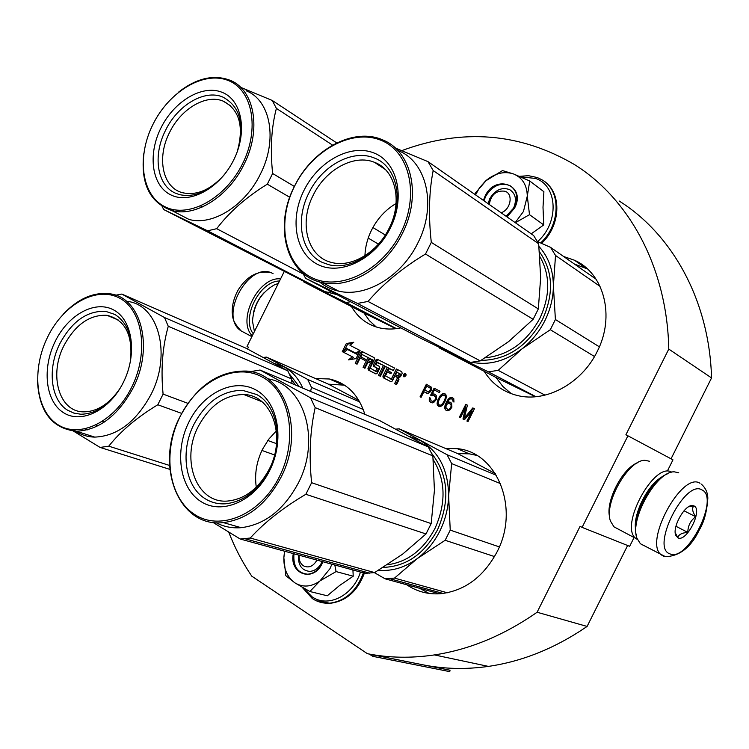 <?xml version="1.0" encoding="UTF-8"?>
<svg xmlns="http://www.w3.org/2000/svg" width="749" height="749" viewBox="0 0 749 749"><rect width="100%" height="100%" fill="white"/><g stroke="black" fill="none" stroke-linecap="round" stroke-linejoin="round"><path stroke-width="1.12" d="M228.81 532.296C234.886 547.959 242.536 562.574 251.767 576.15L367.403 653.69L423.578 664.934C444.4 669.063 466.018 669.55 488.432 666.395C522.512 661.433 555.402 648.119 587.094 626.436L627.625 545.506M671.048 458.809L711.55 377.936C709.425 300.48 672.284 234.268 619.123 200.985M667.771 470.241L672.976 459.839L627.924 435.806L582.095 527.38L629.666 546.311L634.01 537.642M367.403 653.69C388.843 657.94 411.173 658.352 434.401 654.926C469.735 649.542 503.965 635.311 537.099 612.242L580.101 526.304L582.095 527.38M587.094 626.436L537.099 612.242M284.114 271.765L247.03 346.403L248.434 347.162L247.516 348.997M711.55 377.936L668.782 349.09C667.19 267.496 629.038 198.485 574.296 164.462C519.928 132.788 462.461 128.173 401.885 150.586M627.924 435.806L625.883 434.813L668.782 349.09M364.866 414.356C358.574 394.648 346.759 382.861 329.42 378.994L315.526 378.535M351.534 306.603C357.666 317.23 366.467 324.186 377.955 327.482C385.173 329.42 392.785 329.551 400.799 327.884M406.782 584.772C416.687 591.504 427.773 594.5 440.038 593.779C464.314 591.139 483.302 577.226 496.98 552.022C520.227 508.281 497.018 451.965 457.18 448.651L445.43 448.417M484.21 371.317C492.093 383.994 503.281 392.092 517.802 395.612C546.115 402.625 581.767 383.404 597.15 351.618C615.5 316.396 604.031 273.151 574.474 260.231L563.623 256.495M403.224 374.519L404.001 376.925L405.836 375.848L405.059 373.442L403.224 374.519M391.39 378.994L385.435 375.923L387.411 371.963L390.922 373.76L391.512 372.59L387.991 370.783L389.012 368.733L393.337 370.474L394.545 368.049L377.15 359.211L375.848 359.979L373.451 364.791L373.779 366.42L377.103 368.134L375.539 371.279L370.146 368.04L374.5 359.295L374.172 357.666L362.16 351.553L360.69 352.245L355.213 363.246L357.067 364.201L360.166 357.975L365.035 360.475L365.615 359.314L360.746 356.824L362.16 354.558L367.956 357.507L363.068 367.31L364.941 368.283L368.059 362.029L370.512 363.284L367.965 368.386L368.302 370.015L375.755 373.882L377.253 373.189L379.809 368.059L379.471 366.42L376.241 364.763L376.972 362.572L383.432 365.418L378.507 375.305L380.408 376.288L385.342 366.392L387.252 367.366L382.898 376.101L383.235 377.749L391.034 381.747L392.336 380.979L394.91 375.811L396.839 376.803L397.195 378.46L394.611 383.638L396.549 384.64L398.974 379.762L398.524 377.608L400.5 376.7L402.147 373.395L401.801 371.738L396.38 368.985L391.39 378.994L392.645 379.584L392.017 379.724M349.989 345.355L353.79 342.246L346.319 343.538L342.284 351.637L346.338 348.332L356.018 353.285L359.698 350.298L349.989 345.355M352.302 356.796L348.51 359.885L356.047 358.621L360.091 350.504L356 353.828L346.319 348.875L342.677 351.843L353.575 357.395L351.038 359.454M430.703 391.512L431.471 389.546L431.199 387.055L426.34 384.237L420.067 396.811L421.097 397.344L423.897 391.727L427.988 393.487L430.703 391.512M430.619 395.182L431.827 395.8L433.755 395.435L435.609 397.401L435.057 399.826L432.941 401.445L431.068 400.818L430.45 398.131L429.411 397.597L429.205 400.191L430.394 402.166L432.435 402.878L433.708 402.522L436.33 399.47L436.199 395.341L434.42 394.096L432.154 394.283L434.298 389.976L439.335 392.551L440.009 391.203L434.102 388.197L430.619 395.182L431.855 395.79M440.047 395.959L437.987 399.648L437.07 403.243L437.659 405.584L439.757 406.66L441.966 405.761L443.436 404.142L445.496 400.443L446.413 396.839L445.824 394.498L443.717 393.431L441.507 394.339L440.047 395.959L440.534 396.193L438.483 399.872L437.566 403.468L438.886 406.464M451.9 407.138L451.619 403.243L449.99 402.063L447.378 402.428L449.213 399.629L450.776 398.721L452.499 399.264L453.098 401.614L453.978 402.063L453.744 398.543L451.273 397.279L448.913 398.459L446.769 401.436L445.056 405.321L444.719 408.205L445.936 410.199L447.827 410.845L450.186 409.675L451.9 407.138M464.408 419.768L471.982 410.92L466.917 421.06L467.994 421.621L474.426 408.739L472.806 407.905L464.371 418.026L467.413 405.162L465.803 404.338L459.399 417.174L460.466 417.727L465.513 407.615L462.976 419.019L464.408 419.768M328.408 384.171L344.531 385.173M364.042 313.054L369.491 320.741L376.27 326.985M457.667 453.585L469.333 453.847L476.673 455.373M419.627 588.302L429.037 593.414M574.52 264.116L587.319 268.863M472.01 362.282C488.957 365.596 505.594 361.149 521.913 348.95C531.518 341.385 539.168 331.957 544.879 320.684C550.459 309.365 553.286 297.774 553.38 285.921L555.402 319.514L550.309 329.71L521.913 348.95L498.179 370.362L488.414 371.86L439.466 348.023L495.978 377.449L502.851 386.456L511.361 393.731M405.846 374.032L405.378 374.182M394.611 383.638L396.577 384.583M394.91 375.811L398.094 377.393L398.44 379.05L395.865 384.218M387.252 367.366L388.506 367.965L384.162 376.691L384.499 378.339L391.118 381.765M385.342 366.392L388.506 367.965M378.507 375.305L380.436 376.232M383.432 365.418L384.686 366.018L379.771 375.895M377.44 362.357L384.686 366.018M370.512 363.284L371.776 363.883L369.238 368.985L369.566 370.615L376.054 373.966M368.059 362.029L371.776 363.883M363.068 367.31L364.969 368.227M367.956 357.507L369.22 358.116L364.342 367.909M362.216 354.577L369.22 358.116M360.166 357.975L365.053 360.428M355.213 363.246L357.095 364.154M363.209 352.086L361.954 352.854L356.487 363.836M378.385 359.81L377.112 360.587L374.715 365.39L375.052 367.019L378.367 368.723L377.271 371.654L376.653 371.794M389.489 368.517L393.356 370.446M387.411 371.963L390.941 373.723M397.616 369.613L392.645 379.584M346.338 348.332L356.056 353.256M346.319 343.538L347.602 344.147L344.952 349.465M352.489 343.304L347.602 344.147M342.677 351.843L353.575 357.395M347.564 349.511L343.96 352.451M356 353.828L357.273 354.436L358.715 353.256M423.897 391.727L427.061 393.328M420.067 396.811L421.107 397.326M426.827 384.49L420.563 397.045M434.589 388.441L431.115 395.406M434.298 389.976L439.345 392.542M432.154 394.283L433.418 393.918M434.86 394.311L433.914 394.152M430.394 402.166L431.518 402.719M429.664 401.445L430.89 402.391M429.205 400.191L430.16 401.67M429.224 398.852L429.701 400.425M429.907 397.85L429.72 399.077M432.107 401.352L432.941 401.445M433.727 401.174L434.223 401.408L433.428 401.67M434.476 400.546L434.972 400.771L434.223 401.408M435.057 399.826L435.543 400.06L434.972 400.771M435.319 399.292L435.543 400.06M435.553 398.393L435.815 399.517M435.609 397.401L436.04 398.618M435.356 396.596L436.096 397.635M434.794 395.968L435.843 396.83M433.755 395.435L435.291 396.202M439.195 397.213L439.691 397.447M440.627 395.238L441.114 395.472L440.534 396.193M441.507 394.339L442.004 394.573L441.114 395.472M442.434 393.796L442.931 394.03L442.004 394.573M443.717 393.431L444.204 393.665L442.931 394.03M445.093 393.862L444.204 393.665M437.659 405.584L438.156 405.808M437.191 404.32L437.688 404.544M437.07 403.243L437.566 403.468M437.257 401.979L437.753 402.213M437.491 401.08L437.987 401.314M437.987 399.648L438.483 399.872M445.936 410.199L446.891 410.677M445.187 409.478L446.423 410.424M444.719 408.205L445.683 409.703M444.728 406.857L445.206 408.439M445.056 405.321L445.215 407.082M445.824 403.337L446.31 403.561L445.543 405.546M446.769 401.436L447.256 401.67L446.31 403.561M447.893 399.629L448.379 399.863L447.256 401.67M448.913 398.459L449.409 398.693L448.379 399.863M449.98 397.644L450.477 397.878L449.409 398.693M451.273 397.279L451.759 397.513L450.477 397.878M452.733 397.682L451.759 397.513M453.098 401.614L453.988 402.054M453.154 400.621L453.585 401.848M452.892 399.807L453.641 400.855M452.499 399.264L453.379 400.041M451.441 398.721L452.986 399.498M447.378 402.428L448.969 401.885M450.421 402.288L449.466 402.119M471.982 410.92L472.46 411.154L467.404 421.284L468.013 421.603M462.976 419.019L464.417 419.74M465.513 407.615L466 407.849L463.462 419.243M459.399 417.174L460.476 417.708M466.281 404.582L459.886 417.399M464.371 418.026L464.857 418.251L473.284 408.149M466.917 421.06L467.404 421.284M404.526 373.77L405.574 374.528L404.507 376.653L404.142 375.202L403.374 376.082L404.526 373.77L406.033 374.5M397.962 372.796L400.537 374.107L399.62 376.7L395.491 374.631L396.708 372.197L397.962 372.796M370.118 358.612L373.264 360.175L372.356 362.722L371.092 362.123L368.639 360.868L369.65 358.837L373.264 360.175M427.192 386.334L430.853 388.544L430.301 390.95L429.111 392.027L424.702 390.117L426.696 386.1L427.192 386.334M444.719 395.275L445.721 396.801L445.608 398.786L444.035 402.391L441.536 405.181L439.242 405.04L438.249 403.505L438.362 401.53L439.935 397.934L442.425 395.144L444.719 395.275M451.366 407.184L449.615 409.347L447.668 409.394L445.786 407.4L446.47 404.685L448.473 403.337L450.861 404.198L451.6 406.276L450.467 407.765L450.964 407.999M403.645 376.213L404.151 376.457M396.708 372.197L400.537 374.107M398.365 376.101L399.283 373.517M371.092 362.123L372 359.576M426.696 386.1L430.469 388.01M429.973 387.776L430.853 388.544M430.357 388.31L430.928 389.255M430.432 389.021L430.703 390.145M430.207 389.911L429.804 390.716L430.301 390.95M429.804 390.716L429.233 391.437L429.729 391.661M429.233 391.437L428.615 391.793L429.111 392.027M428.615 391.793L427.969 391.793M444.232 395.051L445.458 395.996M444.972 395.762L445.721 396.801M445.224 396.577L445.608 398.786M445.121 398.552L444.485 400.266L444.972 400.5M444.485 400.266L443.539 402.157L444.035 402.391M443.539 402.157L442.556 403.692L443.052 403.917M442.556 403.692L441.049 404.956L441.536 405.181M441.049 404.956L440.253 405.218L440.749 405.452M440.253 405.218L439.242 405.04M450.467 407.765L449.887 408.495L450.374 408.72M449.887 408.495L449.128 409.123L449.615 409.347M449.128 409.123L448.333 409.394L448.82 409.619M448.333 409.394L447.668 409.394M449.138 403.337L450.861 404.198M450.374 403.964L451.254 404.741M450.767 404.507L451.516 405.555M451.029 405.321L451.6 406.276M451.104 406.052L450.879 406.95M404.872 375.015L405.04 374.528L404.366 374.753M501.1 212.763C510.687 209.729 513.58 194.01 505.088 191.257C496.362 190.106 491.082 194.515 489.247 204.477M299.16 555.215C298.814 559.99 300.227 563.52 303.401 565.804C308.719 568.341 313.232 566.441 316.939 560.093M515.19 222.622L523.448 211.518L527.296 196.069L529.496 214.673L515.34 222.725M488.086 203.672L489.771 198.663C495.183 189.853 501.83 186.847 509.713 189.647C515.705 193.673 516.988 199.843 513.561 208.156L506.09 216.255M520.695 176.886L535.488 178.421C557.818 185.63 559.363 222.706 537.567 241.609M483.405 200.386L485.024 196.182C495.398 173.356 526.641 185.293 514.619 207.988L507.064 216.938M531.219 233.828L543.746 224.925L543.006 207.314L543.896 191.707L529.74 181.005L527.296 196.069C526.987 185.125 522.446 177.766 513.683 174.002L529.74 181.005M474.903 194.45L475.39 193.064L486.513 180.144C495.548 173.038 504.601 170.987 513.683 174.002L502.495 170.575L485.521 181.005L479.397 187.943L475.559 194.899M543.746 224.925L529.496 214.673M483.985 200.798L485.614 196.491C492.205 185.78 500.295 182.138 509.872 185.565C517.1 190.452 518.636 197.942 514.479 208.016L506.951 216.854M284.686 551.236L283.852 557.752C283.656 568.875 287.26 577.179 294.657 582.675L295.162 583.012C303.064 587.619 311.284 586.973 319.842 581.074L329.963 568.706L331.873 564.194M334.803 564.999L336.095 571.59L320.394 580.653M322.173 561.535L321.677 562.611C318.765 568.023 314.814 570.953 309.824 571.393C301.688 570.579 297.905 565.12 298.477 555.028M360.447 572.049C353.2 595.642 327.987 608.188 312.024 596.775L303.532 588.049M322.922 561.741L322.061 563.669C313.307 582.872 288.88 573.94 293.318 553.605M319.842 581.074L309.871 591.513L327.294 595.783L339.606 585.475L353.228 576.196L352.919 569.98M353.228 576.196L336.095 571.59M309.871 591.513L295.162 583.012M294.657 582.675L285.828 575.709L283.852 557.752M283.89 557.013L284.592 551.208M322.828 561.713L322.014 563.538C318.484 570.083 313.709 573.64 307.67 574.202C297.568 573.154 292.999 566.347 293.964 553.783M253.302 333.773C240.906 318.484 259.594 280.856 279.517 281.015M252.273 335.842C236.553 320.375 258.461 276.259 280.585 278.881M678.763 472.844L674.606 471.879C657.201 470.129 629.272 519.188 636.959 538.231L640.376 543.718L643.447 545.356M667.059 474.098C650.656 479.791 631.173 517.905 636.154 534.561M701.953 489.912C684.876 478.929 650.291 547.968 669.906 553.848C687.385 562.593 720.004 497.542 701.953 489.912M693.939 505.903L692.469 505.547C684.886 504.48 672.153 526.978 675.71 535.207L677.92 537.866C686.608 542.519 703.152 509.498 693.939 505.903M675.233 532.726L677.845 537.623C678.631 534.543 681.955 532.801 687.816 532.408C687.872 525.864 690.494 520.63 695.681 516.716C692.451 511.867 691.786 508.29 693.705 505.987L688.5 506.839M695.681 516.716L684.015 510.79M687.816 532.408L675.954 526.275M649.542 461.272L645.104 460.335C628.617 459.343 603.619 503.085 610.472 521.126L613.974 526.837L616.923 528.401M637.549 462.77C622.447 468.106 605.192 501.858 609.705 517.231M671.816 472.235C654.411 460.869 618.711 526.828 635.995 538.54L637.427 539.505M662.107 476.879C648.213 484.004 633.158 513.458 635.517 528.906M263.807 292.971C258.461 298.804 254.978 305.601 253.368 313.354M278.319 283.431L274.209 284.966C260.924 292.737 253.686 304.824 252.497 321.237L254.426 331.507M350.635 301.763L345.954 302.474L303.729 281.905L363.649 312.867L395.968 328.689M303.729 281.905L303.308 281.184M345.954 302.474L396.464 328.624M336.91 294.61L322.22 290.837L317.454 288.056M162.093 206.359L163.713 209.551L207.576 230.804L216.695 228.688C229.456 211.911 246.327 197.071 267.318 184.179L272.627 173.496L294.376 186.454M237.152 151.972C244.23 126.628 239.577 109.682 223.174 101.124C206.022 93.803 180.827 108.895 169.527 132.526C156.485 157.758 162.514 187.727 182.447 192.699C196.584 195.854 210.432 189.974 224.007 175.069M160.876 128.107C147.459 154.856 151.832 186.014 171.062 195.002C190.077 204.402 219.888 188.149 233.735 159.883C247.872 131.74 241.927 99.851 221.994 92.267C202.258 84.263 174.011 101.246 160.876 128.107M152.852 124.615C136.43 157.346 141.608 195.601 165.183 206.864C188.486 218.633 225.412 198.747 242.564 163.741C260.081 128.884 252.525 89.515 227.883 80.377C203.485 70.724 168.928 91.724 152.852 124.615M143.724 153.807C140.587 183.964 150.006 202.885 171.97 210.591C195.405 217.322 228.473 196.687 243.987 164.462C261.85 129.727 254.52 89.59 229.962 80.227C213.643 74.198 196.519 78.168 178.59 92.127M246.131 90.769C270.586 100.151 278.01 139.876 260.38 174.124C245.082 205.909 212.285 226.161 188.954 219.41L174.985 212.154M173.684 210.984L172.008 209.308M272.627 173.496C270.117 149.154 271.372 127.452 276.39 108.39L272.243 100.46L241.215 87.567M163.713 209.551L307.642 283.3L326.733 292.513L331.451 291.773M207.576 230.804L326.733 292.513M216.695 228.688L303.251 274.003M267.318 184.179L289.751 197.277M272.243 100.46L336.732 142.919M176.67 210.123L179.741 211.724M276.39 108.39L332.547 145.109M223.754 175.369C209.271 191.491 194.45 197.886 179.283 194.571L175.088 193.017C156.916 184.984 152.702 155.361 165.482 130.457C177.532 105.253 204.402 89.14 222.678 97.005L222.687 97.005C240.223 106.274 245.073 124.512 237.246 151.729M550.309 329.71L594.5 356.515M555.402 319.514L599.359 346.834M439.466 348.023L438.951 347.208M535.413 396.736L495.978 377.449M488.414 371.86L535.928 396.689M498.179 370.362L544.982 395.144M467.619 361.112L455.898 355.457M537.52 241.59L550.543 247.348L555.524 255.465L600.071 286.39M555.524 255.465L553.38 285.921C553.202 269.921 548.399 256.776 538.971 246.496M550.543 247.348L596.064 279.18M539.495 251.823C553.099 271.11 554.091 293.711 542.473 319.608C527.455 346.347 506.989 359.941 481.055 360.4M302.793 273.057L305.629 278.319L357.451 303.439L368.021 301.444C383.207 283.787 402.372 267.983 425.498 254.033L431.302 242.395L538.334 308.916L540.666 277.486L538.671 243.771L533.663 235.542L428.016 161.653L395.285 147.993M305.629 278.319L420.975 338.389L470.372 362.432L480.249 360.878L508.702 341.535L533.148 319.308L538.334 308.916M396.071 203.513C385.604 209.701 377.421 218.568 371.532 230.13C367.431 238.482 365.231 247.001 364.95 255.709M389.077 228.351C402.934 201.603 395.528 169.873 374.537 162.346C354.193 153.751 325.45 169.583 313.194 195.236C298.579 223.239 307.53 257.291 331.994 262.553C351.431 267.796 377.412 252.544 389.077 228.351M303.935 190.499C289.32 219.532 295.546 254.089 318.325 264.762C340.87 275.875 375.165 258.995 390.295 228.164C405.78 197.474 397.532 161.981 373.91 152.965C350.504 143.499 318.231 161.325 303.935 190.499M294.469 186.37C276.587 221.891 283.983 264.294 311.902 277.664C339.531 291.586 382.056 270.96 400.818 232.752C420.011 194.721 409.534 150.886 380.333 140.035C351.403 128.613 311.949 150.68 294.469 186.37M402.335 233.529C421.846 195.817 411.81 151.307 382.936 140.016C353.762 126.703 312.005 149.482 294.385 186.445C273.348 226.675 286.493 275.904 322.398 282.598C349.755 289.123 385.913 267.533 402.335 233.529M398.29 150.615C426.977 161.896 437.07 205.881 417.839 243.022C401.661 276.521 365.868 297.69 338.698 291.146C331.451 289.563 325.038 286.474 319.458 281.877M431.302 242.395C428.372 215.768 428.999 191.819 433.175 170.547L428.016 161.653M357.451 303.439L470.372 362.432M368.021 301.444L480.249 360.878M425.498 254.033L533.148 319.308M372.899 227.537L385.314 234.999M368.208 238.088L378.451 244.118M433.175 170.547L538.671 243.771M322.407 262.459C300.892 252.89 294.919 220.037 308.86 193.017C321.939 165.632 352.648 148.733 374.331 158.002L374.341 158.002C396.567 166.091 404.385 199.805 389.649 228.267C377.234 253.995 349.661 270.23 328.998 264.762L322.407 262.459M263.508 357.432L266.354 357.095L328.202 384.068L358.837 400.331M266.354 357.095L307.67 379.425L311.462 387.383L363.246 409.478M311.462 387.383L310.62 391.418M307.67 379.425L359.763 401.941M274.714 363.499L284.302 367.057C292.391 371.504 298.551 378.517 302.793 388.113M289.488 374.069L299.197 386.596M73.383 431.059L100.085 447.434L108.774 446.17C120.664 431.124 137.011 417.315 157.805 404.76L163.095 394.114L187.924 403.346M130.373 361.814C133.191 335.299 125.373 319.795 106.938 315.31C89.73 314.514 75.424 324.551 64.04 345.439C48.648 374.678 58.909 411.884 83.542 411.856C97.267 411.744 109.429 403.917 120.046 388.385M55.295 341.235C41.935 367.871 45.277 401.033 63.234 412.512C80.976 424.402 109.56 410.527 123.37 382.336C137.451 354.324 132.639 320.226 113.988 310.133C95.526 299.637 68.393 314.449 55.295 341.235M47.796 336.713C31.449 369.313 35.372 410.003 57.373 424.337C79.104 439.167 114.522 422.23 131.627 387.327C149.07 352.62 142.919 310.507 119.859 298.299C97.033 285.556 63.834 303.916 47.796 336.713M37.45 380.501C39.004 411.66 51.981 428.568 76.379 431.227C99.065 430.169 117.958 415.77 133.06 388.01C154.425 347.002 140.924 296.95 109.719 293.786C93.662 291.904 78.308 298.561 63.656 313.737M127.339 301.398C158.413 304.646 172.036 354.155 150.952 394.592C136.037 421.968 117.303 436.133 94.73 437.107C86.865 436.92 79.89 434.486 73.805 429.832M163.095 394.114C160.717 369.566 162.439 346.965 168.263 326.292L164.527 317.548L121.815 294.067L115.618 295.228M291.998 383.554L291.567 378.9L287.775 370.821L246.215 348.313L121.815 294.067M84.843 428.99L87.455 429.842M100.085 447.434L169.817 469.361M108.774 446.17L169.536 465.447M157.805 404.76L181.707 413.411M164.527 317.548L287.775 370.821M96.041 425.076L98.082 425.75M168.263 326.292L291.567 378.9M119.877 388.665C108.558 405.518 95.526 414.038 80.752 414.225L73.776 413.064L67.457 410.124C50.473 399.769 47.234 368.236 59.948 343.473C72.101 321.181 87.352 310.479 105.703 311.369L114.887 314.449C128.379 323.231 133.575 338.866 130.466 361.355M445.159 540.282L417.268 558.585C426.602 551.536 434.111 542.398 439.785 531.172C445.355 519.881 448.295 508.075 448.623 495.772L450.233 530.114L445.159 540.282L494.537 556.582M450.233 530.114L499.34 546.91M395.893 429.13L399.17 428.859L457.929 453.697L495.37 473.63M378.648 570.195C391.999 571.468 404.872 567.602 417.268 558.585L394.498 578.097L385.136 578.827L439.644 593.798M394.498 578.097L447.34 592.777M385.136 578.827L374.35 572.629M399.17 428.859L447.059 454.727L451.656 463.584L500.613 483.667M451.656 463.584L448.623 495.772C448.276 469.904 438.895 451.525 420.479 440.646L409.469 436.433M447.059 454.727L496.409 475.315M431.883 453.669C448.361 475.156 450.243 500.547 437.51 529.852C424.187 554.091 406.089 566.6 383.226 567.386M212.941 522.39L240.204 539.018L250.26 538.025C264.416 522.418 282.944 507.841 305.845 494.293L311.621 482.702L431.171 523.598L434.429 490.361L432.856 455.879L428.241 446.881L379.94 420.732L260.025 370.034L250.419 371.635M361.898 571.019L365.166 573.341L374.631 572.582L402.569 554.185L426.003 533.953L431.171 523.598M276.362 430.881L268.676 439.279L262.506 449.288C256.495 461.702 254.426 474.342 256.289 487.187M269.228 469.192C286.614 436.246 271.728 394.873 243.884 394.545C224.981 394.648 209.786 405.275 198.316 426.424C180.322 460.045 196.697 504.058 227.818 501.025C244.97 499.18 258.779 488.563 269.228 469.192M188.954 421.94C174.405 450.842 179.414 487.758 200.676 501.381C221.695 515.443 254.538 501.39 269.621 470.653C285.032 440.112 278.141 401.988 256.046 390.023C234.165 377.59 203.204 392.86 188.954 421.94M180.106 416.603C162.308 451.965 168.225 497.242 194.281 514.235C220.037 531.79 260.746 514.675 279.452 476.579C298.551 438.736 289.769 391.633 262.45 377.14C235.392 362.067 197.539 381.016 180.106 416.603M280.987 477.319C305.573 430.619 284.901 372.412 246.206 371.064C218.802 370.661 196.781 385.782 180.144 416.435C154.322 464.502 178 528.064 223.324 522.605C247.189 519.488 266.419 504.386 280.987 477.319M267.59 378.807C303.701 383.741 321.358 439.186 298.271 483.152C283.908 509.816 264.884 524.656 241.187 527.689C232.124 528.401 223.745 526.734 216.077 522.699M311.621 482.702C308.841 455.832 310.03 430.806 315.17 407.625L310.507 397.775L260.025 370.034M240.204 539.018L365.166 573.341M250.26 538.025L374.631 572.582M305.845 494.293L426.003 533.953M310.507 397.775L428.241 446.881M267.796 440.478L276.493 443.651M261.935 450.458L274.537 454.933M315.17 407.625L432.856 455.879M204.983 498.6C184.891 486.279 180.069 451.188 193.935 424.327C206.19 401.726 222.416 390.407 242.601 390.351L256.729 394.545C277.533 405.396 284.058 441.582 269.415 469.866C258.311 490.464 243.659 501.774 225.449 503.805C217.931 504.236 211.115 502.504 204.983 498.6M449.756 671.628L450.027 670.233L404.853 661.189L373.124 654.907L372.833 656.339L449.756 671.628L372.833 656.339L369.117 654.027M418.71 663.96L373.124 654.907M404.853 661.189L404.572 662.65M397.195 378.46L398.44 379.05M396.839 376.803L398.094 377.393M383.235 377.749L384.499 378.339M382.898 376.101L384.162 376.691M368.302 370.015L369.566 370.615M367.965 368.386L369.238 368.985M360.69 352.245L361.954 352.854M375.539 371.279L376.803 371.869M376.007 371.055L377.271 371.654M377.206 368.648L378.47 369.238M377.103 368.134L378.367 368.723M373.779 366.42L375.052 367.019M373.451 364.791L374.715 365.39M375.848 359.979L377.112 360.587M390.912 379.219L392.167 379.799M405.574 374.528L406.061 374.762M405.518 374.275L406.033 374.528M405.246 375.183L405.967 375.53M404.994 375.68L405.733 376.035M399.395 374.041L400.64 374.631M372.103 360.091L373.367 360.69M544.804 181.773C561.816 193.579 560.093 225.636 541.115 243.153M537.482 177.644L541.574 179.601C561.207 189.75 560.954 224.363 540.638 242.948M363.911 572.994C357.048 591.083 345.804 601.185 330.159 603.31L320.254 602.224M363.424 572.863C356.571 590.961 345.317 601.072 329.672 603.198L316.275 600.764M244.886 332.912L241.075 330.88C217.903 316.303 249.717 259.575 273.076 273.685M700.025 483.274C682.021 471.074 643.288 542.548 661.301 554.878L663.474 556.198M539.889 256.654C550.318 275.005 550.318 295.555 539.889 318.297C526.772 342.134 508.58 355.307 485.296 357.807M291.642 379.584L295.434 385.005M433.24 459.643C445.711 480.249 446.264 503.234 434.907 528.597C423.363 550 407.484 562.068 387.28 564.812M434.401 654.926L488.432 666.395M329.42 378.994L342.256 384.658M457.18 448.651L469.333 453.847M574.474 260.231L585.278 267.842M405.059 373.442L405.546 373.676M361.982 351.487L362.853 351.908M375.595 371.298L376.869 371.897M377.15 359.211L378.067 359.66M390.978 379.237L392.233 379.827M544.991 181.923C562.153 194.122 560.392 225.992 541.564 243.35M537.173 177.522L528.541 175.697L519.385 176.324M364.398 573.135C357.563 591.176 346.15 601.241 330.159 603.31L329.672 603.198C323.325 603.544 317.548 601.999 312.324 598.563L302.119 587.244M251.879 336.638L241.075 330.88C232.368 321.302 232.864 318.25 232.19 312.314C232.134 304.469 234.24 296.838 238.491 289.414C247.264 276.072 257.712 270.426 269.837 272.467M640.376 543.718L665.533 556.704C679.849 556.058 691.074 547.201 699.201 530.133C704.06 522.222 706.944 511.576 707.833 498.169C707.683 492.496 705.511 487.805 701.307 484.116M675.27 533.119L675.71 535.207M690.475 506.39L692.469 505.547M635.995 538.54L613.974 526.837M230.701 105.881L223.174 101.124M171.97 210.591L188.954 219.41M202.408 206.949L200.676 206.022M385.304 169.499L374.537 162.346M322.398 282.598L338.698 291.146M118.511 320.113L106.938 315.31M76.379 431.227L94.73 437.107M104.27 422.09L102.416 421.472M443.211 593.461L389.649 578.677M261.935 401.698L243.884 394.545M223.324 522.605L241.187 527.689M245.045 538.765L369.725 573.182"/></g></svg>
